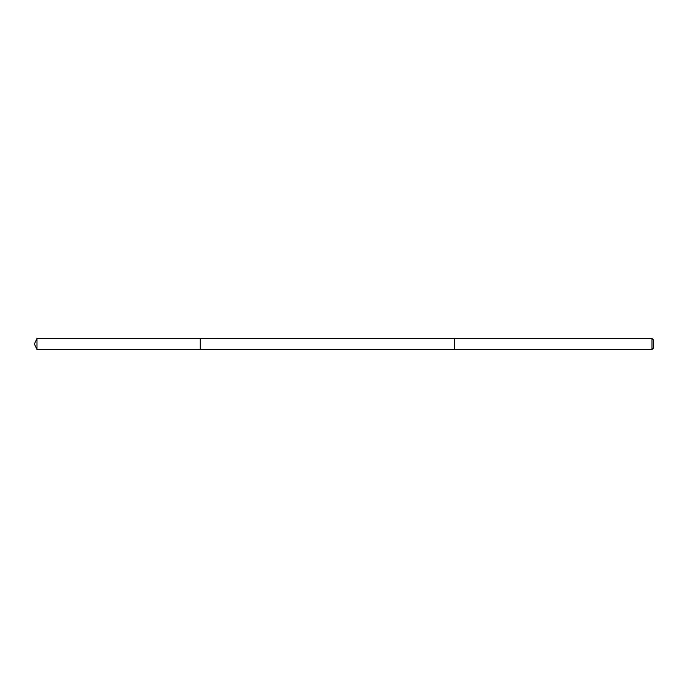 <?xml version="1.0" encoding="UTF-8"?>
<svg xmlns="http://www.w3.org/2000/svg" width="688" height="688" viewBox="0 0 688 688"><rect width="100%" height="100%" fill="white"/><g stroke="black" fill="none" stroke-linecap="round" stroke-linejoin="round"><path stroke-width="1.03" d="M200.26 349.53L200.26 338.47L36.98 338.47L36.98 349.53L200.26 349.53L200.26 338.47L454.57 338.479L454.57 349.521L36.98 349.53L34.4 344L36.98 349.53M454.57 342.839L454.57 349.53L652 349.53L652 338.47L454.57 338.47L454.57 342.839M652 338.47L653.6 340.07L653.6 347.93L652 349.53M34.4 344L36.98 338.47"/></g></svg>
